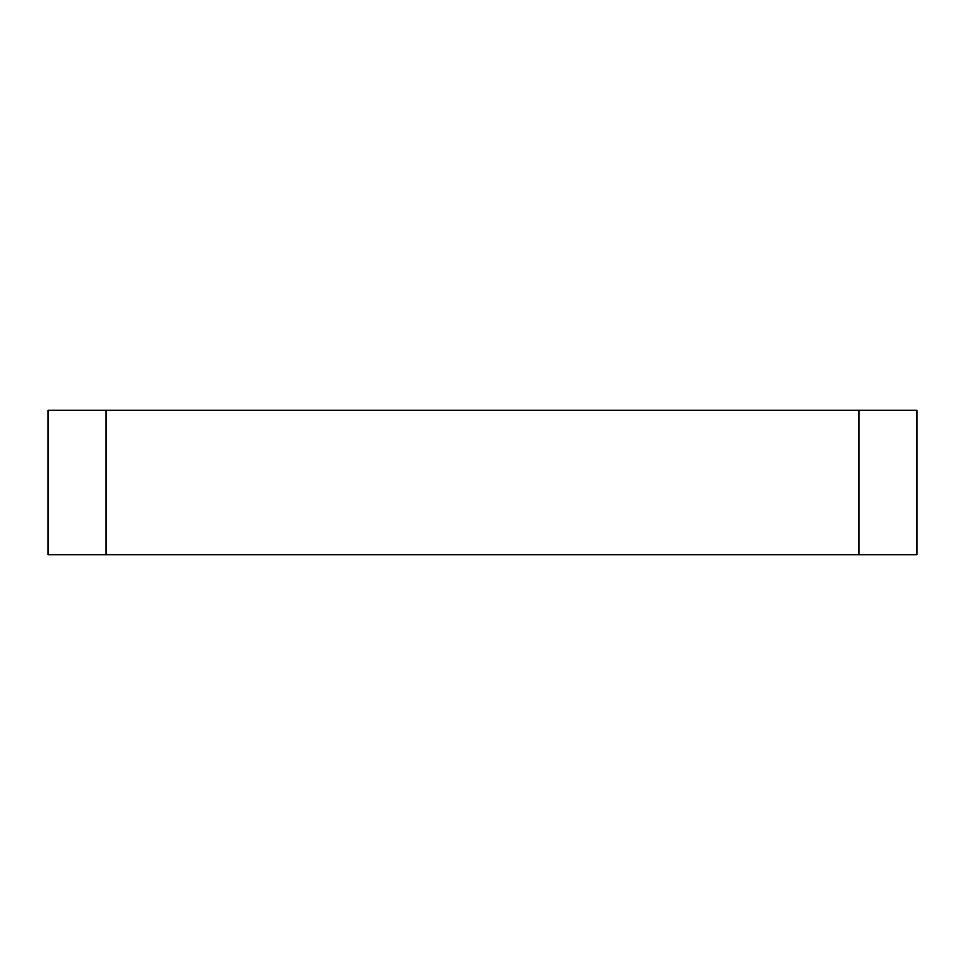 <?xml version="1.0" encoding="UTF-8"?>
<svg xmlns="http://www.w3.org/2000/svg" width="965" height="965" viewBox="0 0 965 965"><rect width="100%" height="100%" fill="white"/><g stroke="black" fill="none" stroke-linecap="round" stroke-linejoin="round"><path stroke-width="1.45" d="M106.15 554.875L916.75 554.875L916.75 410.125L48.25 410.125L48.25 554.875L106.15 554.875L106.15 410.125M858.85 554.875L858.85 410.125"/></g></svg>
